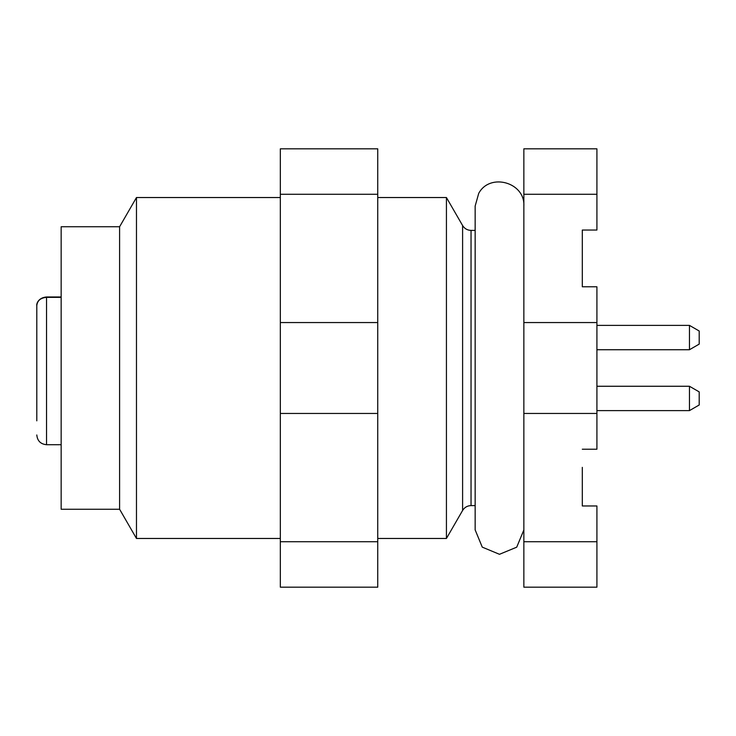 <?xml version="1.0" encoding="UTF-8"?>
<svg xmlns="http://www.w3.org/2000/svg" width="736" height="736" viewBox="0 0 736 736"><rect width="100%" height="100%" fill="white"/><g stroke="black" fill="none" stroke-linecap="round" stroke-linejoin="round"><path stroke-width="1.1" d="M699.2 331.007L699.2 344.108L689.457 349.738L689.457 325.386L699.2 331.007M699.2 391.892L699.2 404.993L689.457 410.614L689.457 386.262L699.2 391.892M523.857 529.948L516.718 547.179L499.477 554.3L482.255 547.133L475.152 529.883M119.6 226.752L119.6 509.248L61.152 509.248L61.152 226.752L119.6 226.752L136.473 197.533L136.473 538.467L280.333 538.467M475.152 230.405L471.04 230.405C467.36 230.285 464.545 228.657 462.604 225.538L446.43 197.533L446.43 538.467L462.604 510.462L462.604 225.538M582.305 467.36L582.305 505.963L596.914 505.963L596.914 541.733L523.857 541.733L523.857 413.448L596.914 413.448L596.914 286.782L582.305 286.782L582.305 268.64M523.857 413.448L523.857 194.267L596.914 194.267L596.914 230.037L582.305 230.037L582.305 286.782M523.857 322.552L596.914 322.552M523.857 194.267L523.857 148.819L596.914 148.819L596.914 194.267M523.857 541.733L523.857 587.181L596.914 587.181L596.914 541.733M596.914 413.448L596.914 449.218L582.305 449.218M136.473 197.533L280.333 197.533M377.743 197.533L446.43 197.533M36.8 315.155L36.8 305.606C36.34 304.106 38.07 297.712 46.543 296.967L46.543 297.353C40.581 297.859 37.334 300.61 36.8 305.606L36.8 420.845M36.8 359.959L36.8 376.041M377.743 194.267L377.743 148.819L280.333 148.819L280.333 587.181L377.743 587.181L377.743 194.267L280.333 194.267M377.743 322.552L280.333 322.552M377.743 413.448L280.333 413.448M377.743 541.733L280.333 541.733M471.04 230.405L471.04 505.595L475.152 505.595M61.152 297.353L46.543 297.353L46.543 444.71C40.627 444.13 37.38 440.892 36.8 434.967M596.914 349.738L689.457 349.738M596.914 325.386L689.457 325.386M596.914 410.614L689.457 410.614M596.914 386.262L689.457 386.262M523.857 206.052C525.219 182.344 489.863 172.426 478.704 193.393L475.152 206.052L475.152 529.948M119.6 509.248L136.473 538.467M462.604 510.462C464.545 507.343 467.36 505.715 471.04 505.595M377.743 538.467L446.43 538.467M61.152 296.967L46.543 296.967M61.152 444.71L46.543 444.71"/></g></svg>
